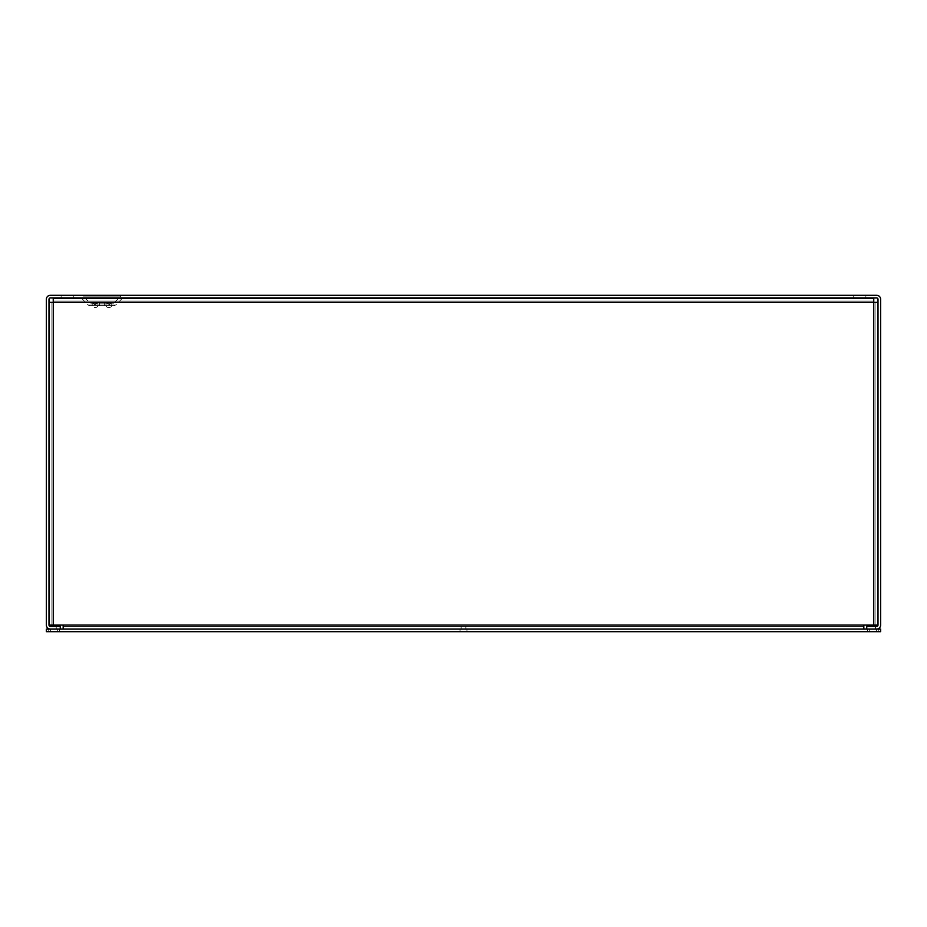 <?xml version="1.0" encoding="UTF-8"?>
<svg xmlns="http://www.w3.org/2000/svg" width="927" height="927" viewBox="0 0 927 927"><rect width="100%" height="100%" fill="white"/><g stroke="black" fill="none" stroke-linecap="round" stroke-linejoin="round"><path stroke-width="0.7" stroke-dasharray="4.63 3.48" d="M463.5 629.039L461.136 629.039L463.5 629.039M463.5 626.397L461.136 626.397L463.5 626.397M873.755 625.065L863.825 625.065L863.825 629.039L63.175 629.039L63.175 625.065L49.27 625.065L49.27 302.353L53.245 302.353L53.245 298.378L873.755 298.378L873.755 302.353L877.73 302.353L877.73 625.065L863.825 625.065L877.73 625.065L877.73 302.353L877.73 625.065L875.088 625.065L875.088 302.353L875.088 625.065L873.755 625.065L873.755 298.378L53.245 298.378L53.245 302.353L53.245 301.02L873.755 301.02L53.245 301.02L53.245 298.378L873.755 298.378L873.755 302.353L877.73 302.353L873.755 302.353L873.755 625.065L873.755 302.353L51.912 302.353L873.755 302.353L53.245 302.353L53.245 625.065L49.27 625.065L49.27 302.353L51.912 302.353L51.912 625.065L63.175 625.065L53.245 625.065L53.245 302.353L53.245 625.065M51.912 302.353L51.912 625.065L49.27 625.065L49.27 302.353L51.912 302.353L51.912 625.065L51.912 302.353M63.175 625.065L63.175 629.039L863.825 629.039L63.175 629.039L863.825 629.039L863.825 625.065L863.825 626.397L63.175 626.397L63.175 625.065L863.825 625.065M63.175 629.039L63.175 626.397L863.825 626.397L63.175 626.397L863.825 626.397L863.825 629.039M875.088 302.353L875.088 625.065L875.088 302.353M53.245 301.02L873.755 301.02L53.245 301.02M122.735 295.319L81.205 295.319A2.642 2.642 0 0 1 83.082 296.095L120.858 296.095L83.082 296.095L90.162 303.175L113.778 303.175L120.858 296.095A2.642 2.642 0 0 1 122.735 295.319L81.205 295.319M122.318 298.378L115.643 305.041L88.297 305.041L115.643 305.041A2.642 2.642 0 0 1 113.778 305.817L90.162 305.817L113.778 305.817M81.622 298.378L88.297 305.041A2.642 2.642 0 0 0 90.162 305.817M73.291 295.319L73.291 297.961L61.124 297.961L73.291 297.961L61.124 297.961L73.291 297.961L73.291 295.319L61.124 295.319L61.124 297.961L61.124 295.319L73.291 295.319M865.876 295.319L865.876 297.961L853.709 297.961L865.876 297.961L853.709 297.961L865.876 297.961L865.876 295.319L853.709 295.319L853.709 297.961L853.709 295.319L865.876 295.319M113.778 303.175L90.162 303.175M51.495 626.397L56.223 626.397L51.495 626.397L56.223 626.397L51.495 626.397L56.223 626.397L56.223 629.039L51.495 629.039L56.223 629.039L51.495 629.039L56.223 629.039L51.495 629.039L56.223 629.039L56.223 626.397L51.495 626.397L51.495 629.039M56.223 626.397L56.223 629.039M870.777 626.397L875.505 626.397L870.777 626.397L875.505 626.397L870.777 626.397L875.505 626.397L875.505 629.039L870.777 629.039L875.505 629.039L870.777 629.039L875.505 629.039L870.777 629.039L875.505 629.039L875.505 626.397L870.777 626.397L870.777 629.039M875.505 626.397L875.505 629.039M150.637 297.88L136.732 297.88L150.637 297.961M81.205 297.961L122.735 297.961L81.205 297.961M96.964 302.341L106.976 302.341L92.213 303.175A2.642 2.642 0 0 1 94.67 304.844A2.642 2.642 0 0 0 92.213 303.175L96.964 303.372M106.976 303.372L111.727 303.175A2.642 2.642 0 0 0 109.27 304.844A2.642 2.642 0 0 1 111.727 303.175L106.976 303.372L106.976 302.341M136.848 297.88L150.522 297.88L136.848 297.961M104.334 302.341L99.606 302.341L104.334 302.341L104.334 305.817L99.606 305.817L104.334 305.817M99.606 302.341L99.606 305.817M50.325 295.319L876.675 295.319A3.975 3.975 0 0 1 880.65 299.294L880.65 625.065A3.975 3.975 0 0 1 876.675 629.039L866.745 629.039L866.745 626.397L876.675 626.397A1.333 1.333 0 0 0 878.008 625.065L878.008 299.294A1.333 1.333 0 0 0 876.675 297.961L50.325 297.961A1.333 1.333 0 0 0 48.992 299.294L48.992 625.065A1.333 1.333 0 0 0 50.325 626.397L60.255 626.397L60.255 629.039L50.325 629.039A3.975 3.975 0 0 1 46.35 625.065L46.35 299.294A3.975 3.975 0 0 1 50.325 295.319M111.75 303.175L111.75 305.817L105.956 305.817L105.956 303.175A2.642 2.642 0 0 1 108.436 304.844A2.642 2.642 0 0 0 105.979 303.175L105.956 305.817L111.75 305.817L111.75 303.175M95.504 304.844A2.642 2.642 0 0 1 97.961 303.175A2.642 2.642 0 0 0 95.504 304.844L94.67 304.844L95.504 304.844M97.984 303.175L97.984 305.817L92.19 305.817L92.19 303.175L92.19 305.817L97.984 305.817L97.984 303.175L97.984 305.817A2.642 2.642 0 0 1 95.527 307.486L94.647 307.486A2.642 2.642 0 0 1 92.19 305.817L92.19 303.175L92.19 305.817A2.642 2.642 0 0 0 94.647 307.486L95.527 307.486A2.642 2.642 0 0 0 97.984 305.817L97.984 303.175M105.956 305.817L105.956 303.175L105.956 305.817A2.642 2.642 0 0 0 108.413 307.486L109.293 307.486A2.642 2.642 0 0 0 111.75 305.817A2.642 2.642 0 0 1 109.293 307.486L108.413 307.486A2.642 2.642 0 0 1 105.956 305.817M109.27 304.844L108.436 304.844L109.27 304.844M140.904 297.961L146.466 297.961L140.904 297.961M139.583 297.961L147.787 297.961L139.583 297.961M138.471 297.961L148.899 297.961L138.471 297.961M146.466 297.88L140.904 297.88L146.466 297.88M147.787 297.88L139.583 297.88L147.787 297.88M148.899 297.88L138.471 297.88L148.899 297.88M878.784 629.039L867.498 629.039L876.618 629.039L876.618 631.681L878.784 631.681L878.784 629.039L867.498 629.039L876.618 629.039L876.618 631.681L876.618 629.039L878.784 629.039L878.784 631.681L867.498 631.681L876.618 631.681L876.618 629.039L867.498 629.039L867.498 631.681L878.784 631.681L867.498 631.681L876.618 631.681L876.618 629.039L878.784 629.039L878.784 631.681L867.498 631.681L867.498 629.039L867.498 631.681M59.502 629.039L48.216 629.039L57.335 629.039L57.335 631.681L59.502 631.681L59.502 629.039L48.216 629.039L57.335 629.039L57.335 631.681L57.335 629.039L59.502 629.039L59.502 631.681L48.216 631.681L57.335 631.681L57.335 629.039L48.216 629.039L48.216 631.681L59.502 631.681L48.216 631.681L57.335 631.681L57.335 629.039L59.502 629.039L59.502 631.681L48.216 631.681L48.216 629.039L48.216 631.681M867.498 629.039L876.618 629.039L876.618 631.681L878.784 631.681M48.216 629.039L57.335 629.039L57.335 631.681L59.502 631.681M466.976 629.039L466.976 631.681L460.024 631.681L466.976 631.681L460.024 631.681L466.976 631.681L466.976 629.039L460.024 629.039L460.024 631.681L460.024 629.039L466.976 629.039M46.35 629.039L880.65 629.039L880.65 631.681L46.35 631.681L46.35 629.039M869.665 629.039L869.665 631.681L869.665 629.039M50.382 629.039L50.382 631.681L50.382 629.039M461.136 626.397L461.136 629.039L461.136 626.397M465.864 626.397L465.864 629.039L465.864 626.397"/><path stroke-width="1.39" d="M863.825 629.039L863.825 625.065L877.73 625.065L877.73 302.353L873.755 302.353L873.755 298.378L53.245 298.378L53.245 625.065L63.175 625.065L63.175 629.039M53.245 625.065L49.27 625.065L49.27 302.353L873.755 302.353L873.755 625.065M876.675 295.319L50.325 295.319A3.975 3.975 0 0 0 46.35 299.294L46.35 625.065A3.975 3.975 0 0 0 50.325 629.039L60.255 629.039L60.255 626.397L50.325 626.397A1.333 1.333 0 0 1 48.992 625.065L48.992 299.294A1.333 1.333 0 0 1 50.325 297.961L876.675 297.961A1.333 1.333 0 0 1 878.008 299.294L878.008 625.065A1.333 1.333 0 0 1 876.675 626.397L866.745 626.397L866.745 629.039L876.675 629.039A3.975 3.975 0 0 0 880.65 625.065L880.65 299.294A3.975 3.975 0 0 0 876.675 295.319M880.65 629.039L46.35 629.039L46.35 631.681L880.65 631.681L880.65 629.039M63.175 625.065L863.825 625.065"/></g></svg>
